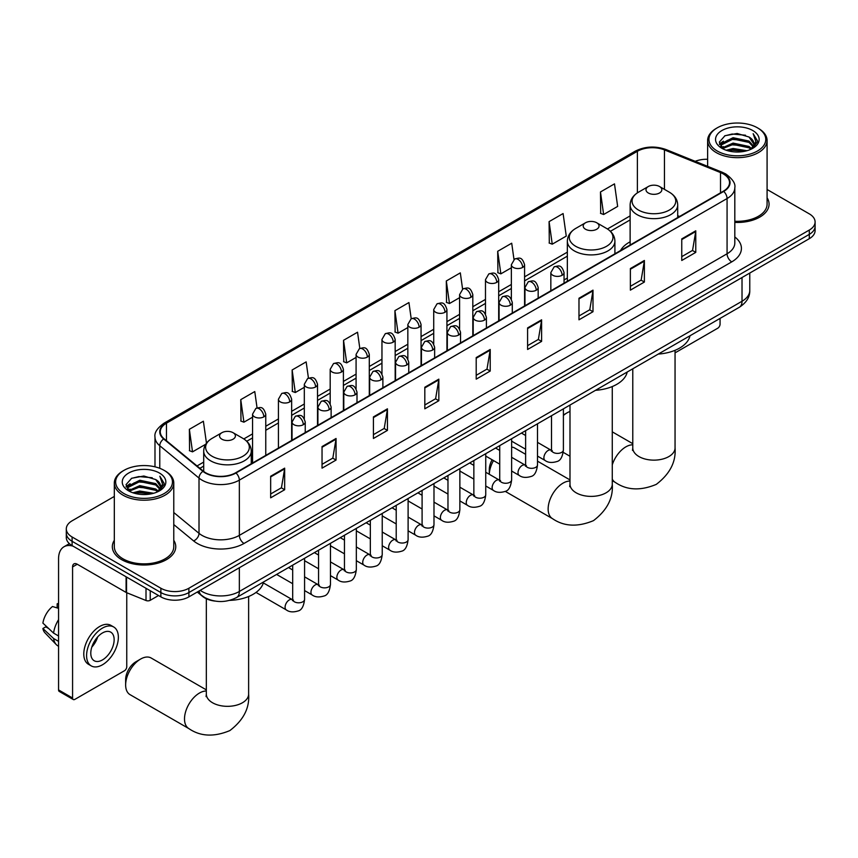 <?xml version="1.0" encoding="UTF-8"?>
<svg xmlns="http://www.w3.org/2000/svg" width="858" height="858" viewBox="0 0 858 858"><rect width="100%" height="100%" fill="white"/><g stroke="black" fill="none" stroke-linecap="round" stroke-linejoin="round"><path stroke-width="1.29" d="M567.342 278.056A35.017 20.217 0 0 0 564.049 280.073M630.126 241.806A35.017 20.217 0 0 0 620.516 250.568M215.101 601.093A19.82 11.444 180 0 1 202.563 596.407L197.265 592.031M114.318 496.428L72.104 520.806A19.82 11.444 0 0 0 66.302 528.893L66.302 537.526A19.82 11.444 0 0 0 72.104 545.613L160.864 596.868A19.82 11.444 0 0 0 188.899 596.868L809.298 238.685A19.82 11.444 0 0 0 815.1 230.588L815.1 226.276A19.82 11.444 0 0 1 809.298 234.363A19.82 11.444 0 0 0 815.1 226.276L815.1 221.954A19.82 11.444 0 0 0 809.298 213.867L767.084 189.489M66.302 528.893A19.82 11.444 0 0 0 72.104 536.99L160.864 588.234A19.82 11.444 0 0 0 188.899 588.234L188.899 592.546L809.298 234.363L188.899 592.546A19.82 11.444 0 0 1 160.864 592.546A19.82 11.444 0 0 0 188.899 592.546L188.899 596.868M72.104 536.99L72.104 541.301L160.864 592.546L72.104 541.301A19.82 11.444 0 0 1 66.302 533.215A19.82 11.444 0 0 0 72.104 541.301L72.104 545.613M114.318 540.326A31.714 18.308 0 0 0 112.334 546.696A31.714 18.308 0 0 0 121.622 559.641A31.714 18.308 0 0 0 156.188 563.609A31.714 18.308 0 0 0 175.761 546.696A31.714 18.308 0 0 0 173.777 540.326A31.714 18.308 0 0 1 175.761 546.696A31.714 18.308 0 0 1 156.188 563.609A31.714 18.308 0 0 1 121.622 559.641A31.714 18.308 0 0 1 112.334 546.696A31.714 18.308 0 0 1 114.318 540.326M723.337 173.949A21.139 12.205 180 0 1 729.525 182.582A21.139 12.205 180 0 1 723.337 191.205L235.618 472.79A21.139 12.205 180 0 1 203.346 471.16L164.093 438.803A21.139 12.205 180 0 1 160.274 431.799A21.139 12.205 180 0 1 166.463 423.166L637.387 151.287A21.139 12.205 180 0 1 664.457 149.914L720.516 172.576A21.139 12.205 180 0 1 723.337 173.949M723.712 173.734A21.675 12.516 0 0 0 720.817 172.329L664.768 149.667A21.675 12.516 0 0 0 637.011 151.072L166.087 422.951A21.675 12.516 0 0 0 163.663 438.974L202.917 471.342A21.675 12.516 0 0 0 235.982 473.005L723.712 191.42A21.675 12.516 0 0 0 723.712 173.734M270.656 476.244L270.656 497.822L284.663 489.736L284.663 468.157L270.656 476.244M270.656 493.994L281.445 487.762L284.609 468.876A5.287 3.057 -120 0 0 284.663 468.157M281.349 487.816L284.663 489.736M322.04 446.578L322.04 468.157L336.057 460.06L336.057 438.481L322.04 446.578M322.04 464.328L332.829 458.097L335.993 439.199A5.287 3.057 -120 0 0 336.057 438.481M332.743 458.151L336.057 460.06M373.423 416.913L373.423 438.481L387.441 430.394L387.441 408.816L373.423 416.913M373.423 434.652L384.223 428.421L387.387 409.534A5.287 3.057 -120 0 0 387.441 408.816M384.127 428.485L387.441 430.394M424.817 387.237L424.817 408.816L438.835 400.729L438.835 379.15L424.817 387.237M424.817 404.987L435.607 398.756L438.77 379.869A5.287 3.057 -120 0 0 438.835 379.15M435.521 398.809L438.835 400.729M681.756 238.899L681.756 260.478L695.774 252.381L695.774 230.802L681.756 238.899M681.756 256.649L692.556 250.407L695.72 231.521A5.287 3.057 -120 0 0 695.774 230.802M692.46 250.472L695.774 252.381M630.373 268.565L630.373 290.143L644.379 282.046L644.379 260.467L630.373 268.565M630.373 286.315L641.162 280.083L644.326 261.186A5.287 3.057 -120 0 0 644.379 260.467M641.065 280.137L644.379 282.046M578.978 298.23L578.978 319.809L592.996 311.722L592.996 290.143L578.978 298.23M578.978 315.98L589.778 309.749L592.942 290.862A5.287 3.057 -120 0 0 592.996 290.143M589.682 309.802L592.996 311.722M527.595 327.906L527.595 349.474L541.612 341.387L541.612 319.809L527.595 327.906M527.595 345.656L538.384 339.414L541.548 320.527A5.287 3.057 -120 0 0 541.612 319.809M538.288 339.478L541.612 341.387M476.201 357.571L476.201 379.15L490.218 371.053L490.218 349.474L476.201 357.571M476.201 375.321L487.001 369.09L490.165 350.193A5.287 3.057 -120 0 0 490.218 349.474M486.904 369.144L490.218 371.053M734.813 222.404A31.714 18.308 0 0 0 769.068 204.161A31.714 18.308 0 0 0 767.084 197.78A31.714 18.308 0 0 1 769.068 204.161A31.714 18.308 0 0 1 734.813 222.404M188.899 588.234L809.298 230.051A19.82 11.444 0 0 0 815.1 221.954M707.625 159.288A19.82 11.444 0 0 0 695.184 161.325M308.44 378.153L306.156 361.883L292.138 369.98L292.364 391.42M257.057 407.893L254.772 391.559L240.755 399.646L240.98 421.096M206.467 443.189L203.378 421.224L189.361 429.311L189.586 450.761M462.591 289.082L460.317 272.876L446.31 280.974L446.535 302.413M513.985 259.459L511.711 243.211L497.694 251.297L497.919 272.747M549.088 221.632L552.252 244.176L566.259 236.089L563.095 213.545L549.088 221.632L549.313 243.082M600.471 191.967L603.635 214.511L617.653 206.413L614.489 183.869L600.471 191.967L600.697 213.417M359.824 348.434L357.539 332.218L343.532 340.304L343.758 361.754M411.207 318.747L408.934 302.552L394.916 310.639L395.141 332.089M394.916 310.639L398.08 333.183L407.84 327.552M398.08 333.183L394.916 332.003M446.31 280.974L449.474 303.517L459.598 297.672M449.474 303.517L446.31 302.338M497.694 251.297L500.858 273.852L511.357 267.782M500.858 273.852L497.694 272.662M552.252 244.176L549.088 242.996M603.635 214.511L600.471 213.331M343.532 340.304L346.696 362.859L356.081 357.432M346.696 362.859L343.532 361.668M292.138 369.98L295.302 392.524L304.311 387.323M295.302 392.524L292.138 391.345M240.755 399.646L243.919 422.19L252.552 417.202M243.919 422.19L240.755 421.01M189.361 429.311L192.524 451.855L205.748 444.229M192.524 451.855L189.361 450.675M675.053 352.863L717.728 328.228A3.303 1.909 120 0 0 720.066 324.185L720.066 318.404M717.267 151.019A28.411 16.399 0 0 0 757.442 151.019A28.411 16.399 0 0 0 757.442 127.821L758.375 128.368A29.73 17.16 0 0 1 767.084 140.498A29.73 17.16 0 0 1 748.734 156.36A29.73 17.16 0 0 1 716.333 152.638A29.73 17.16 0 0 1 707.625 140.498A29.73 17.16 0 0 1 716.333 128.368L717.267 127.821A28.411 16.399 0 0 0 717.267 151.019M734.813 221.257A29.73 17.16 0 0 0 767.084 204.161L767.084 140.498M726.222 150.247L733.075 148.488L746.975 150.718M728.185 150.847L733.075 149.839L744.948 151.222M721.964 148.026L733.075 143.093L749.034 146.461L751.597 148.595M722.629 148.606L733.075 144.444L749.034 147.812L750.889 149.228M721.031 147.126L721.396 143.543L733.075 137.698L749.034 141.066L753.399 146.021M720.881 146.471L721.396 144.895L733.075 139.05L749.034 142.417L753.088 146.664M750.718 149.367A16.517 9.535 0 0 0 753.871 143.769A16.517 9.535 0 0 0 749.034 137.023L753.86 144.09M752.766 130.523A21.804 12.591 0 0 0 721.986 130.491A21.804 12.591 0 0 0 721.835 148.273A21.804 12.591 0 0 0 721.932 148.327A21.804 12.591 0 0 0 752.863 148.273A21.804 12.591 0 0 0 752.766 130.523M749.034 137.023L737.161 133.483L724.967 135.725L719.315 142.117L723.069 148.927M752.069 148.713L757.335 142.02L757.442 140.83L753.152 133.666L755.855 141.688L750.889 149.292M758.375 128.368L757.442 127.821A28.411 16.399 0 0 0 717.267 127.821M753.152 133.666L757.442 141.098M724.688 135.864L732.153 134.02L745.527 135.221M719.53 144.541L721.964 142.632M727.327 140.347L732.153 139.414L745.055 140.476M727.327 145.742L732.153 144.809L745.055 145.871M728.324 150.879L732.153 150.204L744.926 151.222M719.39 144.015L723.391 141.173M721.514 147.64L723.391 146.568M569.991 411.497A21.139 12.205 120 0 0 567.02 412.87L563.395 414.961L567.02 412.87A21.139 12.205 120 0 0 563.395 415.476M648.305 192.986A7.926 4.58 0 0 0 659.523 192.986A7.926 4.58 0 0 0 659.523 186.518L669.369 192.203A21.847 12.613 0 0 1 669.369 210.038A21.847 12.613 0 0 1 638.47 210.038A21.847 12.613 0 0 1 638.47 192.203C633.086 195.399 630.308 199.635 630.126 204.933A23.788 13.728 0 0 0 637.097 214.639A23.788 13.728 0 0 0 663.02 217.621A23.788 13.728 0 0 0 677.702 204.933C677.52 199.635 674.742 195.399 669.369 192.203L659.523 186.518A7.926 4.58 0 0 0 648.305 186.518A7.926 4.58 0 0 0 648.305 192.986M658.279 354.075A36.336 20.978 0 0 0 689.993 335.768M493.5 460.564A21.139 12.205 120 0 0 489.296 474.302L489.285 469.616A14.532 8.387 -60 0 1 492.127 459.781M585.521 229.236A7.926 4.58 0 0 0 596.728 229.236A7.926 4.58 0 0 0 596.739 222.769L606.574 228.453A21.847 12.613 0 0 1 606.574 246.289A21.847 12.613 0 0 1 575.675 246.289A21.847 12.613 0 0 1 575.675 228.453C570.302 231.649 567.524 235.886 567.342 241.184A23.788 13.728 0 0 0 574.313 250.89A23.788 13.728 0 0 0 600.225 253.871A23.788 13.728 0 0 0 614.907 241.184C614.736 235.886 611.958 231.649 606.574 228.453L596.739 222.769A7.926 4.58 0 0 0 585.521 222.769A7.926 4.58 0 0 0 585.521 229.236M595.495 390.315A36.336 20.978 0 0 0 627.198 372.018M525.622 454.311L514.8 448.069A21.139 12.205 120 0 0 511.625 447.104M125.643 684.952L125.643 679.557A14.532 8.387 -60 0 1 135.918 661.765L140.594 659.062A21.139 12.205 120 0 0 125.643 684.952A21.139 12.205 120 0 0 130.019 694.637L188.889 728.614A21.139 12.205 -60 0 1 185.639 711.679A21.139 12.205 -60 0 1 199.453 693.05A21.139 12.205 -60 0 1 206.338 691.012M221.879 439.189A7.926 4.58 0 0 0 233.086 439.189A7.926 4.58 0 0 0 233.086 432.711L242.932 438.395A21.847 12.613 0 0 1 242.932 456.231A21.847 12.613 0 0 1 212.033 456.231A21.847 12.613 0 0 1 212.033 438.395C206.649 441.591 203.872 445.838 203.7 451.126A23.788 13.728 0 0 0 210.671 460.843A23.788 13.728 0 0 0 236.583 463.813A23.788 13.728 0 0 0 251.265 451.126C251.094 445.838 248.316 441.591 242.932 438.395L233.086 432.711A7.926 4.58 0 0 0 221.879 432.711A7.926 4.58 0 0 0 221.879 439.189M229.569 600.385A36.336 20.978 0 0 0 263.556 581.96M206.338 689.875L151.158 658.011A21.139 12.205 120 0 0 140.594 659.062L135.918 661.765M150.236 590.722L150.236 600.3L158.526 595.516M73.091 546.181A26.426 15.262 -120 0 0 64.028 546.739A26.426 15.262 -120 0 0 58.559 558.837L58.559 689.918L72.576 698.004L72.576 566.923A6.607 3.818 60 0 1 73.938 563.899A6.607 3.818 60 0 1 77.241 564.232L126.094 592.428L126.094 576.79M72.576 698.004A3.303 1.909 120 0 0 73.252 699.517L59.245 691.43A3.303 1.909 -60 0 1 58.559 689.918M73.252 699.517A3.303 1.909 120 0 0 74.903 699.356L124.431 670.763A3.303 1.909 120 0 0 126.759 666.72L126.759 592.739M150.236 600.3A3.303 1.909 180 0 1 146.01 600.514L126.534 592.642A3.303 1.909 180 0 1 126.094 592.428M102.467 659.92A16.517 9.535 120 0 0 113.256 645.366A16.517 9.535 120 0 0 110.725 632.131A16.517 9.535 120 0 0 102.467 632.957A16.517 9.535 120 0 0 91.677 647.511A16.517 9.535 120 0 0 94.208 660.746A16.517 9.535 120 0 0 102.467 659.92M91.795 647.125A16.517 9.535 120 0 0 97.726 636.851M58.559 604.236L57.154 603.817L57.154 607.132L58.559 607.947M113.706 626.984L110.897 625.364A22.458 12.967 120 0 0 99.667 626.479A22.458 12.967 120 0 0 84.996 646.278A22.458 12.967 120 0 0 88.438 664.274L91.238 665.894A22.458 12.967 120 0 0 102.467 664.778A22.458 12.967 120 0 0 117.149 644.98A22.458 12.967 120 0 0 113.706 626.984A22.458 12.967 120 0 0 102.467 628.099A22.458 12.967 120 0 0 87.795 647.897A22.458 12.967 120 0 0 91.238 665.894M58.559 619.68A21.804 12.591 120 0 0 53.593 633.118L42.9 623.112A17.181 9.921 120 0 1 52.488 606.509L58.559 608.354M58.559 635.982L53.593 633.118M48.681 628.528L45.774 626.844L42.9 628.506L53.593 638.513L58.559 641.376M53.593 638.513A21.804 12.591 120 0 0 56.285 644.605A21.804 12.591 120 0 0 57.936 645.902L58.559 646.256M58.559 603.421A17.181 9.921 120 0 0 57.154 603.817M42.9 628.506A17.181 9.921 120 0 0 44.927 632.786L56.285 644.605M123.96 493.565A28.411 16.399 0 0 0 164.135 493.565A28.411 16.399 0 0 0 164.135 470.366L165.068 470.903A29.73 17.16 0 0 1 173.777 483.043A29.73 17.16 0 0 1 155.427 498.895A29.73 17.16 0 0 1 123.026 495.184A29.73 17.16 0 0 1 114.318 483.043A29.73 17.16 0 0 1 123.026 470.903L123.96 470.366A28.411 16.399 0 0 0 123.96 493.565M114.318 483.043L114.318 546.696A29.73 17.16 0 0 0 123.026 558.837A29.73 17.16 0 0 0 155.427 562.558A29.73 17.16 0 0 0 173.777 546.696L173.777 483.043M132.915 492.782L139.779 491.033L153.668 493.253M134.878 493.382L139.779 492.374L151.641 493.758M128.636 490.583L139.779 485.639L155.727 489.006L158.29 491.13M129.322 491.141L139.779 486.979L155.727 490.347L157.582 491.773M127.724 489.661L128.099 486.089L139.779 480.244L155.727 483.612L160.092 488.567M127.585 489.006L128.099 487.43L139.779 481.585L155.727 484.952L159.781 489.21M157.411 491.902A16.517 9.535 0 0 0 160.564 486.304A16.517 9.535 0 0 0 155.727 479.558L160.553 486.636M159.47 473.058A21.804 12.591 0 0 0 128.679 473.037A21.804 12.591 0 0 0 128.539 490.808A21.804 12.591 0 0 0 128.636 490.862A21.804 12.591 0 0 0 159.556 490.808A21.804 12.591 0 0 0 159.47 473.058M155.727 479.558L143.854 476.018L131.671 478.26L126.008 484.652L129.762 491.462M158.773 491.248L164.039 484.566L164.135 483.365L159.856 476.201L162.559 484.234L157.593 491.827M165.068 470.903L164.135 470.366A28.411 16.399 0 0 0 123.96 470.366M159.856 476.201L164.135 483.633M131.381 478.399L138.846 476.565L152.231 477.756M126.223 487.087L128.668 485.167M134.03 482.893L138.846 481.96L151.748 483.011M134.03 488.288L138.846 487.355L151.748 488.406M135.017 493.414L138.846 492.749L151.619 493.768M126.083 486.55L130.084 483.708M128.217 490.175L130.084 489.103M200.204 590.336A26.426 15.262 0 0 0 201.973 591.473A26.426 15.262 0 0 0 239.35 591.473L742.02 301.255A26.426 15.262 0 0 0 749.763 290.465C749.956 297.018 746.46 302.638 739.285 307.303L236.615 597.522A13.213 7.625 60 0 0 239.35 591.473L239.35 567.739M742.02 277.52L742.02 301.255A13.213 7.625 60 0 1 739.285 307.303M199.131 590.958A13.213 8.837 129.5 0 0 201.437 595.248L197.426 591.945M809.298 238.685L809.298 230.051M160.864 596.868L160.864 588.234M734.813 236.947A33.033 19.069 180 0 1 731.745 261.872L244.026 543.457A6.607 3.818 60 0 1 239.35 535.371L727.069 253.786A26.426 15.262 0 0 0 734.813 242.996L734.813 187.752A26.426 15.262 180 0 1 727.069 198.541A6.607 3.818 -120 0 0 723.712 191.42M244.026 543.457A33.033 19.069 180 0 1 197.308 543.457A33.033 19.069 180 0 1 193.608 540.915L173.777 524.57M202.917 471.342A6.607 4.419 129.5 0 0 199.013 478.088L199.013 533.333A26.426 15.262 0 0 0 201.973 535.371A26.426 15.262 0 0 0 239.35 535.371L239.35 480.126A26.426 15.262 180 0 1 199.013 478.088L159.77 445.731A26.426 15.262 180 0 1 154.987 436.979L154.987 466.827M734.813 187.752C735.692 183.633 732.657 179.022 725.707 173.938L722.232 172.254A6.607 3.089 112 0 0 720.817 172.329M722.232 172.254L666.173 149.592C655.233 145.721 644.851 146.289 635.017 151.287A6.607 3.818 60 0 1 637.011 151.072M166.087 422.951A6.607 3.818 -120 0 0 164.093 423.166C157.239 428.099 154.204 432.7 154.987 436.979M163.663 438.974A6.607 4.419 129.5 0 0 159.77 445.731L159.77 468.296M666.173 149.592A6.607 3.089 112 0 0 664.768 149.667M235.982 473.005A6.607 3.818 60 0 1 239.35 480.126L727.069 198.541L727.069 253.786A6.607 3.818 60 0 0 731.745 261.872M173.777 512.526L199.013 533.333A6.607 4.419 -50.5 0 1 193.608 540.915M166.463 423.166L166.463 440.755M720.516 172.576L720.516 192.836M664.457 149.914L664.457 189.371M679.6 216.463L677.702 215.69M637.387 151.287L637.387 192.868M630.126 215.894L607.453 228.979M567.342 252.145L524.581 276.834M511.357 284.459L498.691 291.774M485.478 299.399L472.812 306.714M459.598 314.35L446.932 321.664M433.719 329.29L421.053 336.604M407.84 344.23L395.173 351.544M381.96 359.17L369.294 366.484M356.081 374.12L343.404 381.424M330.191 389.06L317.524 396.375M304.311 404L291.645 411.314M278.432 418.94L265.766 426.254M252.552 433.88L243.811 438.931M203.7 462.087L197.018 465.948M476.201 358.258L490.165 350.193M527.595 328.582L541.548 320.527M578.978 298.916L592.942 290.862M630.373 269.251L644.326 261.186M681.756 239.575L695.72 231.521M424.817 387.923L438.77 379.869M373.423 417.589L387.387 409.534M322.04 447.265L335.993 439.199M270.656 476.93L284.609 468.876M675.053 350.311L675.053 447.93A21.139 12.205 180 0 1 668.865 456.563A21.139 12.205 180 0 1 638.963 456.563A21.139 12.205 180 0 1 632.775 447.93L632.496 450.418M612.269 464.843A21.139 12.205 -60 0 1 625.89 446.846A21.139 12.205 -60 0 1 632.775 444.819M675.053 447.93C676.147 461.829 669.884 473.981 656.273 484.384C640.465 490.969 626.812 490.315 615.315 482.421A21.139 12.205 -60 0 1 612.269 479.096M612.269 386.561L612.269 484.18A21.139 12.205 180 0 1 606.08 492.814A21.139 12.205 180 0 1 576.179 492.814A21.139 12.205 180 0 1 569.991 484.18L569.712 486.668M612.269 484.18C613.363 498.08 607.099 510.231 593.489 520.634C577.681 527.22 564.028 526.565 552.531 518.672A21.139 12.205 -60 0 1 549.281 501.726A21.139 12.205 -60 0 1 563.095 483.097A21.139 12.205 -60 0 1 569.991 481.059M248.627 596.503L248.627 694.122A21.139 12.205 180 0 1 242.439 702.756A21.139 12.205 180 0 1 212.537 702.756A21.139 12.205 180 0 1 206.338 694.122L206.07 696.621M562.119 275.279A6.607 3.818 0 0 0 564.049 272.587C561.368 264.103 558.762 265.798 554.139 266.859A6.607 3.818 60 0 1 557.443 267.192A6.607 3.818 -120 0 1 562.119 275.279A6.607 3.818 0 0 1 552.777 275.279A6.607 3.818 0 0 1 550.836 272.587L554.139 266.859M537.505 456.091L545.13 460.499A5.942 3.432 -60 0 1 544.219 455.727A5.942 3.432 -60 0 1 548.101 450.493A5.942 3.432 -60 0 1 548.369 450.343A5.942 3.432 -60 0 1 551.072 450.193L537.505 442.363M551.844 450.793L551.308 451.233L551.501 449.946A5.942 3.432 -0 0 0 553.238 452.381A5.942 3.432 -0 0 0 561.379 452.531A5.942 3.432 -0 0 0 563.395 449.946C562.58 456.853 560.435 460.714 556.971 461.518C552.005 463.03 548.058 462.687 545.13 460.499M536.239 290.219A6.607 3.818 0 0 0 538.17 287.527C535.489 279.054 532.882 280.738 528.26 281.799A6.607 3.818 60 0 1 531.563 282.132A6.607 3.818 -120 0 1 536.239 290.219A6.607 3.818 0 0 1 526.887 290.219A6.607 3.818 0 0 1 524.957 287.527L528.26 281.799M511.625 471.042L519.251 475.439A5.942 3.432 -60 0 1 518.339 470.667A5.942 3.432 -60 0 1 522.222 465.433A5.942 3.432 -60 0 1 522.49 465.293A5.942 3.432 -60 0 1 525.193 465.133L511.625 457.303M525.954 465.733L525.428 466.173L525.622 464.897A5.942 3.432 -0 0 0 527.359 467.32A5.942 3.432 -0 0 0 535.499 467.471A5.942 3.432 -0 0 0 537.505 464.897C536.69 471.793 534.555 475.654 531.091 476.458C526.126 477.97 522.179 477.627 519.251 475.439M510.349 305.169A6.607 3.818 0 0 0 512.29 302.466C509.609 293.994 507.003 295.678 502.38 296.75A6.607 3.818 60 0 1 505.684 297.072A6.607 3.818 -120 0 1 510.349 305.169A6.607 3.818 0 0 1 501.008 305.169A6.607 3.818 0 0 1 499.077 302.466L502.38 296.75M485.746 485.982L493.371 490.379A5.942 3.432 -60 0 1 492.46 485.617A5.942 3.432 -60 0 1 496.342 480.373A5.942 3.432 -60 0 1 496.6 480.233A5.942 3.432 -60 0 1 499.313 480.083L485.746 472.243M500.075 480.684L499.549 481.124L499.731 479.837A5.942 3.432 -0 0 0 501.48 482.26A5.942 3.432 -0 0 0 509.62 482.411A5.942 3.432 -0 0 0 511.625 479.837C510.81 486.743 508.676 490.594 505.212 491.409C500.246 492.921 496.299 492.578 493.371 490.379M484.47 320.109A6.607 3.818 0 0 0 486.411 317.406C483.73 308.934 481.124 310.617 476.501 311.69A6.607 3.818 60 0 1 479.804 312.012A6.607 3.818 -120 0 1 484.47 320.109A6.607 3.818 0 0 1 475.128 320.109A6.607 3.818 0 0 1 473.198 317.406L476.501 311.69M459.867 500.922L467.481 505.319A5.942 3.432 -60 0 1 466.57 500.557A5.942 3.432 -60 0 1 470.463 495.313A5.942 3.432 -60 0 1 470.72 495.173A5.942 3.432 -60 0 1 473.434 495.023L459.867 487.194M474.195 495.624L473.67 496.063L473.852 494.776A5.942 3.432 -0 0 0 475.6 497.2A5.942 3.432 -0 0 0 483.73 497.35A5.942 3.432 -0 0 0 485.746 494.776C484.931 501.683 482.797 505.534 479.332 506.349C474.367 507.861 470.42 507.518 467.481 505.319M458.59 335.049A6.607 3.818 0 0 0 460.531 332.346C457.85 323.874 455.244 325.568 450.622 326.63A6.607 3.818 60 0 1 453.925 326.952A6.607 3.818 -120 0 1 458.59 335.049A6.607 3.818 0 0 1 449.249 335.049A6.607 3.818 0 0 1 447.318 332.346L450.622 326.63M433.987 515.862L441.602 520.259A5.942 3.432 -60 0 1 440.69 515.497A5.942 3.432 -60 0 1 444.573 510.263A5.942 3.432 -60 0 1 444.841 510.113A5.942 3.432 -60 0 1 447.554 509.963L433.987 502.134M448.316 510.564L447.779 511.003L447.973 509.716A5.942 3.432 -0 0 0 449.721 512.151A5.942 3.432 -0 0 0 457.85 512.29A5.942 3.432 -0 0 0 459.867 509.716C459.051 516.623 456.917 520.484 453.453 521.289C448.487 522.801 444.53 522.458 441.602 520.259M432.711 349.989A6.607 3.818 0 0 0 434.641 347.297C431.96 338.824 429.354 340.508 424.731 341.57A6.607 3.818 60 0 1 428.035 341.902A6.607 3.818 -120 0 1 432.711 349.989A6.607 3.818 0 0 1 423.369 349.989A6.607 3.818 0 0 1 421.428 347.297L424.731 341.57M408.108 530.812L415.722 535.21A5.942 3.432 -60 0 1 414.811 530.437A5.942 3.432 -60 0 1 418.693 525.203A5.942 3.432 -60 0 1 418.961 525.064A5.942 3.432 -60 0 1 421.664 524.903L408.108 517.074M422.436 525.504L421.9 525.943L422.093 524.667A5.942 3.432 -0 0 0 423.831 527.091A5.942 3.432 -0 0 0 431.971 527.241A5.942 3.432 -0 0 0 433.987 524.667C433.172 531.563 431.027 535.424 427.574 536.229C422.597 537.741 418.65 537.398 415.722 535.21M406.831 364.929A6.607 3.818 0 0 0 408.762 362.237C406.081 353.764 403.474 355.448 398.852 356.51A6.607 3.818 60 0 1 402.155 356.842A6.607 3.818 -120 0 1 406.831 364.929A6.607 3.818 0 0 1 397.49 364.929A6.607 3.818 0 0 1 395.549 362.237L398.852 356.51M382.228 545.752L389.843 550.15A5.942 3.432 -60 0 1 388.931 545.388A5.942 3.432 -60 0 1 392.814 540.143A5.942 3.432 -60 0 1 393.082 540.004A5.942 3.432 -60 0 1 395.785 539.854L382.228 532.014M396.557 540.443L396.021 540.883L396.214 539.607A5.942 3.432 -0 0 0 397.951 542.031A5.942 3.432 -0 0 0 406.091 542.181A5.942 3.432 -0 0 0 408.108 539.607C407.293 546.514 405.148 550.364 401.694 551.179C396.718 552.681 392.771 552.348 389.843 550.15M380.952 379.88A6.607 3.818 0 0 0 382.882 377.177C380.201 368.704 377.595 370.388 372.973 371.46A6.607 3.818 60 0 1 376.276 371.782A6.607 3.818 -120 0 1 380.952 379.88A6.607 3.818 0 0 1 371.611 379.88A6.607 3.818 0 0 1 369.669 377.177L372.973 371.46M356.338 560.692L363.964 565.09A5.942 3.432 -60 0 1 363.052 560.328A5.942 3.432 -60 0 1 366.934 555.083A5.942 3.432 -60 0 1 367.203 554.944A5.942 3.432 -60 0 1 369.905 554.794L356.338 546.964M370.677 555.394L370.141 555.834L370.334 554.547A5.942 3.432 -0 0 0 372.072 556.971A5.942 3.432 -0 0 0 380.212 557.121A5.942 3.432 -0 0 0 382.228 554.547C381.413 561.454 379.268 565.304 375.804 566.119C370.838 567.631 366.892 567.288 363.964 565.09M355.073 394.819A6.607 3.818 0 0 0 357.003 392.117C354.322 383.644 351.716 385.339 347.093 386.4A6.607 3.818 60 0 1 350.396 386.722A6.607 3.818 -120 0 1 355.073 394.819A6.607 3.818 0 0 1 345.72 394.819A6.607 3.818 0 0 1 343.79 392.117L347.093 386.4M330.459 575.632L338.084 580.029A5.942 3.432 -60 0 1 337.173 575.268A5.942 3.432 -60 0 1 341.055 570.023A5.942 3.432 -60 0 1 341.312 569.884A5.942 3.432 -60 0 1 344.026 569.733L330.459 561.904M344.787 570.334L344.262 570.774L344.455 569.487A5.942 3.432 -0 0 0 346.192 571.921A5.942 3.432 -0 0 0 354.333 572.061A5.942 3.432 -0 0 0 356.338 569.487C355.523 576.394 353.389 580.255 349.925 581.059C344.959 582.571 341.012 582.228 338.084 580.029M329.182 409.759A6.607 3.818 0 0 0 331.124 407.067C328.442 398.584 325.836 400.278 321.214 401.34A6.607 3.818 60 0 1 324.517 401.673A6.607 3.818 -120 0 1 329.182 409.759A6.607 3.818 0 0 1 319.841 409.759A6.607 3.818 0 0 1 317.91 407.067L321.214 401.34M304.579 590.572L312.194 594.98A5.942 3.432 -60 0 1 311.282 590.207A5.942 3.432 -60 0 1 315.176 584.974A5.942 3.432 -60 0 1 315.433 584.824A5.942 3.432 -60 0 1 318.146 584.673L304.579 576.844M318.908 585.274L318.382 585.714L318.565 584.427A5.942 3.432 -0 0 0 320.313 586.861A5.942 3.432 -0 0 0 328.442 587.011A5.942 3.432 -0 0 0 330.459 584.427C329.644 591.334 327.509 595.195 324.045 595.999C319.079 597.511 315.133 597.168 312.194 594.98M303.303 424.699A6.607 3.818 0 0 0 305.244 422.007C302.563 413.535 299.957 415.218 295.334 416.28A6.607 3.818 60 0 1 298.638 416.613A6.607 3.818 -120 0 1 303.303 424.699A6.607 3.818 0 0 1 293.962 424.699A6.607 3.818 0 0 1 292.031 422.007L295.334 416.28M256.027 592.428L286.315 609.92A5.942 3.432 -60 0 1 285.403 605.147A5.942 3.432 -60 0 1 289.296 599.914A5.942 3.432 -60 0 1 289.554 599.774A5.942 3.432 -60 0 1 292.267 599.613L263.32 582.904M293.028 600.214L292.492 600.654L292.685 599.377A5.942 3.432 -0 0 0 294.433 601.801A5.942 3.432 -0 0 0 302.563 601.951A5.942 3.432 -0 0 0 304.579 599.377C303.764 606.274 301.63 610.135 298.166 610.939C293.2 612.451 289.243 612.108 286.315 609.92M522.64 267.428A6.607 3.818 0 0 0 524.581 264.736C521.9 256.263 519.294 257.947 514.661 259.009A6.607 3.818 60 0 1 517.975 259.341A6.607 3.818 -120 0 1 522.64 267.428A6.607 3.818 0 0 1 513.298 267.428A6.607 3.818 0 0 1 511.357 264.736L514.661 259.009M496.761 282.368A6.607 3.818 0 0 0 498.691 279.676C496.01 271.203 493.404 272.887 488.781 273.959A6.607 3.818 60 0 1 492.084 274.281A6.607 3.818 -120 0 1 496.761 282.368A6.607 3.818 0 0 1 487.419 282.368A6.607 3.818 0 0 1 485.478 279.676L488.781 273.959M470.881 297.318A6.607 3.818 0 0 0 472.812 294.616C470.13 286.143 467.524 287.827 462.902 288.899A6.607 3.818 60 0 1 466.205 289.221A6.607 3.818 -120 0 1 470.881 297.318A6.607 3.818 0 0 1 461.54 297.318A6.607 3.818 0 0 1 459.598 294.616L462.902 288.899M445.002 312.258A6.607 3.818 0 0 0 446.932 309.556C444.251 301.083 441.645 302.777 437.022 303.839A6.607 3.818 60 0 1 440.326 304.161A6.607 3.818 -120 0 1 445.002 312.258A6.607 3.818 0 0 1 435.649 312.258A6.607 3.818 0 0 1 433.719 309.556L437.022 303.839M419.112 327.198A6.607 3.818 0 0 0 421.053 324.506C418.372 316.023 415.765 317.717 411.143 318.779A6.607 3.818 60 0 1 414.446 319.112A6.607 3.818 -120 0 1 419.112 327.198A6.607 3.818 0 0 1 409.77 327.198A6.607 3.818 0 0 1 407.84 324.506L411.143 318.779M393.232 342.138A6.607 3.818 0 0 0 395.173 339.446C392.492 330.974 389.886 332.657 385.263 333.719A6.607 3.818 60 0 1 388.567 334.052A6.607 3.818 -120 0 1 393.232 342.138A6.607 3.818 0 0 1 383.891 342.138A6.607 3.818 0 0 1 381.96 339.446L385.263 333.719M367.353 357.089A6.607 3.818 0 0 0 369.294 354.386C366.613 345.913 364.006 347.597 359.384 348.67A6.607 3.818 60 0 1 362.687 348.991A6.607 3.818 -120 0 1 367.353 357.089A6.607 3.818 0 0 1 358.011 357.089A6.607 3.818 0 0 1 356.081 354.386L359.384 348.67M341.473 372.029A6.607 3.818 0 0 0 343.404 369.326C340.723 360.853 338.116 362.548 333.494 363.61A6.607 3.818 60 0 1 336.797 363.931A6.607 3.818 -120 0 1 341.473 372.029A6.607 3.818 0 0 1 332.132 372.029A6.607 3.818 0 0 1 330.191 369.326L333.494 363.61M315.594 386.969A6.607 3.818 0 0 0 317.524 384.277C314.843 375.793 312.237 377.488 307.614 378.55A6.607 3.818 60 0 1 310.918 378.882A6.607 3.818 -120 0 1 315.594 386.969A6.607 3.818 0 0 1 306.252 386.969A6.607 3.818 0 0 1 304.311 384.277L307.614 378.55M289.714 401.909A6.607 3.818 0 0 0 291.645 399.217C288.964 390.744 286.358 392.428 281.735 393.49A6.607 3.818 60 0 1 285.038 393.822A6.607 3.818 -120 0 1 289.714 401.909A6.607 3.818 0 0 1 280.373 401.909A6.607 3.818 0 0 1 278.432 399.217L281.735 393.49M263.835 416.849A6.607 3.818 0 0 0 265.766 414.157C263.084 405.684 260.478 407.368 255.856 408.429A6.607 3.818 60 0 1 259.159 408.762A6.607 3.818 -120 0 1 263.835 416.849A6.607 3.818 0 0 1 254.483 416.849A6.607 3.818 0 0 1 252.552 414.157L255.856 408.429M72.576 566.923L77.241 564.232M126.534 577.037L126.534 592.642M146.01 600.514L146.01 588.288M236.615 597.522C225.976 602.863 215.347 602.863 204.719 597.522L201.437 595.248M749.763 290.465L749.763 273.048M635.017 151.287L164.093 423.166M630.126 219.916L610.413 231.295M567.342 256.167L524.581 280.856M511.357 288.481L498.691 295.796M485.478 303.421L472.812 310.735M459.598 318.372L446.932 325.686M433.719 333.312L421.053 340.626M407.84 348.251L395.173 355.566M381.96 363.191L369.294 370.506M356.081 378.142L343.404 385.446M330.191 393.082L317.524 400.396M304.311 408.022L291.645 415.336M278.432 422.962L265.766 430.276M252.552 437.902L246.772 441.248M203.7 466.109L199.893 468.307M720.838 146.89L720.838 145.796M707.625 166.355L707.625 140.498M615.315 482.421L612.269 480.662M569.991 456.252L563.223 452.348M677.702 217.557L677.702 204.933M630.126 245.023L630.126 204.933M648.305 186.518L638.47 192.203M632.775 443.672L612.269 431.842M632.775 368.801L632.775 447.93M552.531 518.672L505.265 491.387M614.907 253.807L614.907 241.184M567.342 281.274L567.342 241.184M585.521 222.769L575.675 228.453M569.991 479.922L537.505 461.175M569.991 405.051L569.991 484.18M248.627 694.122C249.721 708.032 243.458 720.184 229.847 730.587C214.039 737.172 200.386 736.518 188.889 728.614M251.265 463.749L251.265 451.126M203.7 471.45L203.7 451.126M221.879 432.711L212.033 438.395M206.338 598.745L206.338 694.122M552.284 450.675L551.072 450.193M563.395 408.858L563.395 449.946M564.049 283.172L564.049 272.587M525.622 449.227L511.625 441.151M551.501 415.722L551.501 449.946M550.836 290.798L550.836 272.587M525.622 435.499L521.428 433.076M526.404 465.615L525.193 465.133M537.505 423.798L537.505 464.897M538.17 298.112L538.17 287.527M499.731 464.167L485.746 456.091M525.622 430.662L525.622 464.897M524.957 305.738L524.957 287.527M499.731 450.439L495.549 448.026M500.525 480.555L499.313 480.083M511.625 438.738L511.625 479.837M512.29 313.052L512.29 302.466M473.852 479.118L459.867 471.042M499.731 445.602L499.731 479.837M499.077 320.688L499.077 302.466M473.852 465.379L469.669 462.966M474.635 495.495L473.434 495.023M485.746 453.678L485.746 494.776M486.411 328.003L486.411 317.406M447.973 494.058L433.987 485.982M473.852 460.553L473.852 494.776M473.198 335.628L473.198 317.406M447.973 480.33L443.79 477.906M448.755 510.446L447.554 509.963M459.867 468.629L459.867 509.716M460.531 342.943L460.531 332.346M422.093 508.998L408.108 500.922M447.973 475.493L447.973 509.716M447.318 350.568L447.318 332.346M422.093 495.27L417.91 492.846M422.876 525.386L421.664 524.903M433.987 483.569L433.987 524.667M434.641 357.883L434.641 347.297M396.214 523.938L382.228 515.862M422.093 490.433L422.093 524.667M421.428 365.508L421.428 347.297M396.214 510.21L392.031 507.797M396.997 540.326L395.785 539.854M408.108 498.509L408.108 539.607M408.762 372.822L408.762 362.237M370.334 538.888L356.338 530.812M396.214 505.373L396.214 539.607M395.549 380.448L395.549 362.237M370.334 525.15L366.141 522.736M371.117 555.265L369.905 554.794M382.228 513.449L382.228 554.547M382.882 387.762L382.882 377.177M344.455 553.828L330.459 545.752M370.334 520.313L370.334 554.547M369.669 395.399L369.669 377.177M344.455 540.09L340.261 537.676M345.238 570.205L344.026 569.733M356.338 528.389L356.338 569.487M357.003 402.713L357.003 392.117M318.565 568.768L304.579 560.692M344.455 535.263L344.455 569.487M343.79 410.339L343.79 392.117M318.565 555.04L314.382 552.616M319.348 585.156L318.146 584.673M330.459 543.339L330.459 584.427M331.124 417.653L331.124 407.067M292.685 583.708L276.608 574.431M318.565 550.203L318.565 584.427M317.91 425.278L317.91 407.067M292.685 569.98L288.502 567.556M293.468 600.096L292.267 599.613M304.579 558.279L304.579 599.377M305.244 432.593L305.244 422.007M292.685 565.143L292.685 599.377M292.031 440.218L292.031 422.007M524.581 305.963L524.581 264.736M511.357 299.088L511.357 264.736M498.691 320.903L498.691 279.676M485.478 314.039L485.478 279.676M472.812 335.843L472.812 294.616M459.598 328.979L459.598 294.616M446.932 350.793L446.932 309.556M433.719 343.919L433.719 309.556M421.053 365.733L421.053 324.506M407.84 358.859L407.84 324.506M395.173 380.673L395.173 339.446M381.96 373.798L381.96 339.446M369.294 395.613L369.294 354.386M356.081 388.749L356.081 354.386M343.404 410.553L343.404 369.326M330.191 403.689L330.191 369.326M317.524 425.504L317.524 384.277M304.311 418.629L304.311 384.277M291.645 440.444L291.645 399.217M278.432 448.069L278.432 399.217M265.766 455.384L265.766 414.157M252.552 463.009L252.552 414.157M64.028 546.739L69.38 543.65M127.531 489.435L127.531 488.341"/></g></svg>

